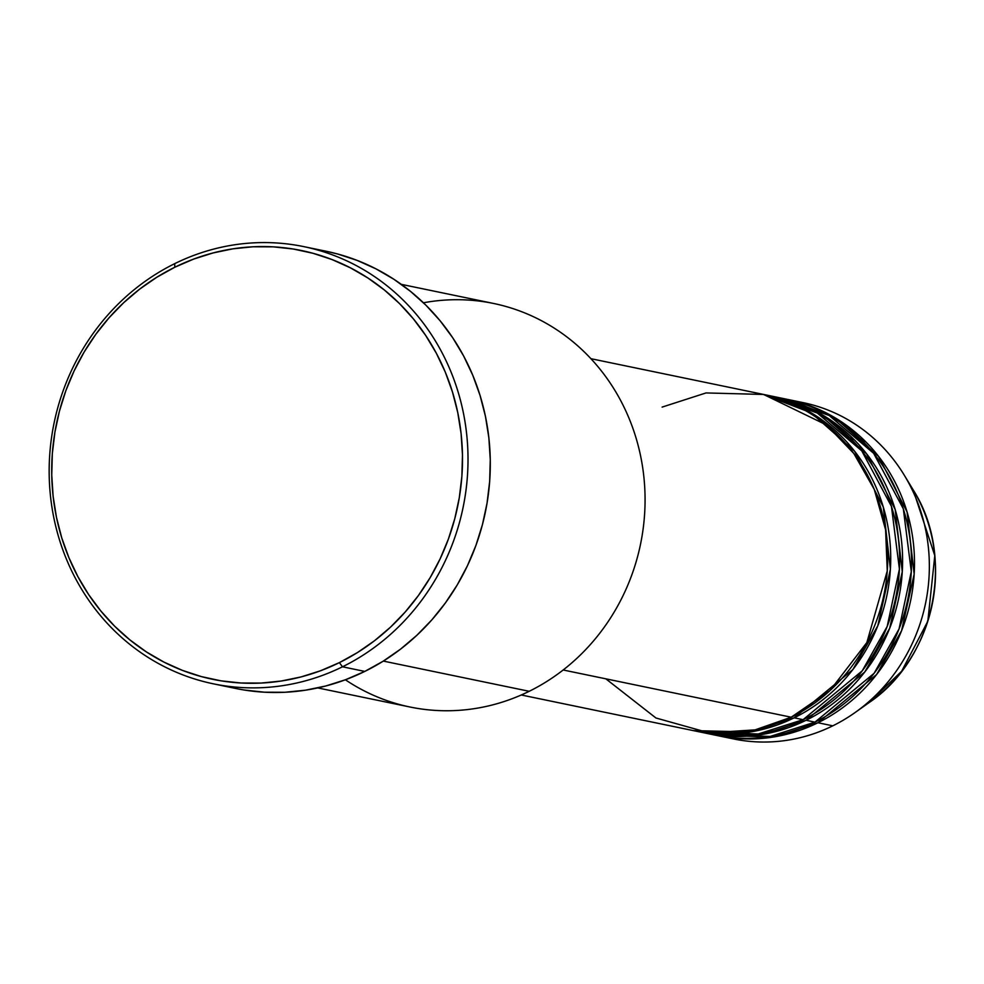 <?xml version="1.0" encoding="UTF-8"?>
<svg xmlns="http://www.w3.org/2000/svg" width="984" height="984" viewBox="0 0 984 984"><rect width="100%" height="100%" fill="white"/><g stroke="black" fill="none" stroke-linecap="round" stroke-linejoin="round"><path stroke-width="1.48" d="M854.284 439.786L849.819 437.683M859.967 438.446L865.711 441.791M795.601 401.275A171.72 160.626 101.7 0 1 904.345 475.309L913.103 489.761L934.8 555.653L927.826 621.224L901.651 671.236L869.02 702.65A154.168 144.205 -78.3 0 0 913.103 489.761C955.993 556.636 934.923 658.308 869.02 702.65L855.244 712.428A171.72 160.626 101.7 0 1 832.796 725.823A171.72 160.626 -78.3 0 0 928.601 549.638A171.72 160.626 -78.3 0 0 803.079 402.628L788.221 399.541A171.72 160.626 101.7 0 1 913.742 546.563A171.72 160.626 101.7 0 1 817.938 722.748L774.285 736.881L717.09 735.528A171.72 160.626 101.7 0 0 718.578 735.847L733.437 738.923A171.72 160.626 -78.3 0 0 832.796 725.823L817.938 722.748L832.796 725.823A171.72 160.626 101.7 0 1 726.044 737.188M605.837 678.825L655.947 718L708.972 732.834L755.109 729.87L791.197 717.213A171.72 160.626 -78.3 0 0 886.99 541.028A171.72 160.626 -78.3 0 0 761.468 394.006L590.917 358.693M764.445 394.621A171.72 160.626 101.7 0 0 762.957 394.326L811.062 412.751L854.678 451.299L883.275 506.981L890.397 569.219L877.777 625.824L852.857 669.575L794.162 717.828L750.509 731.948L693.314 730.608A171.72 160.626 101.7 0 0 694.802 730.915L703.72 732.76A171.72 160.626 -78.3 0 0 803.079 719.673A171.72 160.626 -78.3 0 0 898.884 543.488A171.72 160.626 -78.3 0 0 773.362 396.466L764.445 394.621A171.72 160.626 101.7 0 1 889.966 541.643A171.72 160.626 101.7 0 1 794.162 717.828L803.079 719.673L794.162 717.828A171.72 160.626 101.7 0 1 694.802 730.915M699.28 731.776L758.221 733.99L803.079 719.673L862.218 670.842L887.174 626.464L899.413 569.121L891.442 506.403L861.775 450.869L817.323 413.059L768.885 395.617M776.327 397.081A171.72 160.626 101.7 0 0 774.839 396.786L822.944 415.211L866.56 453.772L895.157 509.441L902.279 571.679L889.671 628.284L864.751 672.035L806.056 720.288L762.391 734.408L705.208 733.068A171.72 160.626 101.7 0 0 706.684 733.375L715.602 735.232A171.72 160.626 -78.3 0 0 814.961 722.133A171.72 160.626 -78.3 0 0 910.766 545.948A171.72 160.626 -78.3 0 0 785.244 398.926L776.327 397.081A171.72 160.626 101.7 0 1 901.848 544.103A171.72 160.626 101.7 0 1 806.056 720.288L814.961 722.133L806.056 720.288A171.72 160.626 101.7 0 1 706.684 733.375M711.161 734.236L770.103 736.45L814.961 722.133L874.112 673.302L899.056 628.924L911.295 571.581L903.337 508.863L873.657 453.329L829.217 415.519L780.767 398.077M423.452 302.789A206.062 192.753 101.7 0 1 637.571 443.304A206.062 192.753 101.7 0 1 529.207 691.297A206.062 192.753 -78.3 0 0 644.163 479.872A206.062 192.753 -78.3 0 0 493.537 303.453L401.312 284.351M213.331 683.819L235.619 688.443A223.233 208.817 -78.3 0 0 364.781 671.42L342.493 666.795A223.233 208.817 101.7 0 1 213.331 683.819A223.233 208.817 101.7 0 1 50.147 492.701A223.233 208.817 101.7 0 1 174.685 263.663L174.82 267.23A218.94 204.807 101.7 0 1 445.309 372.161A218.94 204.807 101.7 0 1 339.394 662.613L342.493 666.795A223.233 208.817 -78.3 0 0 450.475 370.648A223.233 208.817 -78.3 0 0 174.685 263.663A223.233 208.817 101.7 0 1 303.859 246.64A223.233 208.817 101.7 0 1 467.031 437.757A223.233 208.817 101.7 0 1 342.493 666.795L364.781 671.42A223.233 208.817 -78.3 0 0 489.319 442.382A223.233 208.817 -78.3 0 0 326.147 251.252L303.859 246.64M563.18 669.993L791.197 717.213L563.18 669.993M383.329 661.088L529.207 691.297L383.329 661.088M904.345 475.309A171.72 160.626 101.7 0 1 855.244 712.428M718.578 735.847A171.72 160.626 101.7 0 0 817.938 722.748L876.633 674.495L901.553 630.744L914.161 574.139L907.051 511.901L878.441 456.232L834.838 417.671L786.733 399.246A171.72 160.626 101.7 0 1 788.221 399.541M794.777 725.171L790.25 725.306M174.82 267.23L156.763 277.279L139.679 289.124L123.726 302.666L109.052 317.783L95.817 334.302L84.12 352.087L74.095 370.956L65.842 390.722L59.421 411.214L54.907 432.222L52.336 453.538L51.746 474.964L53.124 496.305L56.469 517.338L61.746 537.867L68.905 557.682L77.884 576.612L88.572 594.471L100.897 611.076L114.722 626.279L129.925 639.92L146.345 651.888L163.836 662.048L182.212 670.301L201.326 676.586L220.97 680.83L240.969 683.007L261.117 683.068L281.227 681.026L301.104 676.918L320.55 670.756L339.394 662.613L357.45 652.576L374.535 640.719L390.488 627.177L405.15 612.073L418.397 595.541L430.082 577.768L440.106 558.9L448.372 539.121L454.793 518.63L459.307 497.621L461.877 476.305L462.468 454.879L461.09 433.538L457.744 412.517L452.468 391.989L445.309 372.161L436.33 353.231L425.629 335.372L413.317 318.767L399.492 303.564L384.289 289.923L367.868 277.968L350.378 267.808L331.989 259.542L312.887 253.257L293.244 249.013L273.245 246.849L253.097 246.775L232.987 248.817L213.11 252.937L193.651 259.087L174.82 267.23L174.685 263.663A223.233 208.817 -78.3 0 0 66.703 559.81A223.233 208.817 -78.3 0 0 342.493 666.795L339.394 662.613A218.94 204.807 101.7 0 1 68.905 557.682A218.94 204.807 101.7 0 1 174.82 267.23M325.913 251.203L337.758 254.032L357.241 260.44L375.986 268.866L393.809 279.222L410.562 291.412L426.047 305.323L440.156 320.821L452.714 337.758L463.624 355.962L472.763 375.261L480.069 395.482L485.456 416.404L488.863 437.855L490.266 459.602L489.663 481.459L487.043 503.193L482.443 524.607L475.899 545.505L467.474 565.665L457.252 584.902L445.334 603.032L431.828 619.883L416.872 635.283L400.611 649.096L383.194 661.174L364.781 671.42L345.568 679.71L325.741 685.996L305.471 690.19L284.966 692.269L264.425 692.195L244.032 689.993M317.746 687.914L409.971 707.004A206.062 192.753 -78.3 0 0 529.207 691.297A206.062 192.753 101.7 0 1 345.384 679.784M521.274 694.987L691.826 730.3A171.72 160.626 -78.3 0 0 791.197 717.213L829.942 690.633L866.842 642.552L887.26 570.929L885.6 529.81L874.259 489.405L853.829 453.476L826.523 424.99L763.584 394.461L706.02 392.936L662.109 407.105M823.928 417.019L837.704 425.186"/></g></svg>
